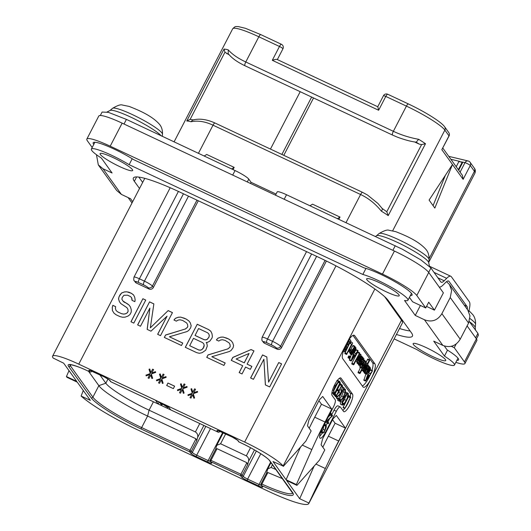 <?xml version="1.0" encoding="UTF-8"?>
<svg xmlns="http://www.w3.org/2000/svg" width="531" height="531" viewBox="0 0 531 531"><rect width="100%" height="100%" fill="white"/><g stroke="black" fill="none" stroke-linecap="round" stroke-linejoin="round"><path stroke-width="0.8" d="M409.434 297.387L412.58 301.774L425.736 307.953L428.723 302.192L434.424 310.137L443.378 292.86L428.749 272.463A32.769 4.62 27.4 0 0 394.42 251.05L122.143 123.146A32.769 4.62 27.4 0 0 98.779 116.043L86.838 139.089A32.769 4.62 -152.6 0 0 87.33 140.728L92.188 147.499M464.452 361.896L476.393 338.858A32.769 4.62 27.4 0 1 476.884 340.497L464.944 363.543A32.769 4.62 -152.6 0 0 464.452 361.896L454.257 347.692L456.242 343.862M476.393 338.858L467.101 325.908M394.141 338.891L416.669 349.464A28.176 3.969 -152.6 0 0 454.45 365.049A28.176 3.969 -152.6 0 0 444.447 356.095L433.721 341.148L442.841 345.402C450.162 348.09 455.956 346.026 460.211 339.203L441.885 313.668L450.248 297.539L451.649 290.384L449.432 284.49L446.551 281.642M449.432 284.49L467.798 310.084L469.981 315.938L468.574 323.074L460.211 339.203M455.85 362.341A32.769 4.62 -152.6 0 0 464.944 363.543M128.13 197.585L132.007 202.988M121.373 194.392L116.674 190.483L98.308 164.889L102.968 168.745L121.373 194.392L130.553 198.733L132.677 201.687M441.885 313.668C437.624 320.485 431.809 322.516 424.435 319.755L415.249 315.414L404.522 300.466A28.176 3.969 -152.6 0 0 407.947 300.254A28.176 3.969 -152.6 0 0 391.705 287.536A28.176 3.969 -152.6 0 0 362.832 274.461L129.139 164.676A28.176 3.969 -152.6 0 0 91.359 149.098A28.176 3.969 -152.6 0 0 101.361 158.052L112.087 173L102.968 168.745M96.463 154.72L98.308 164.889M425.736 307.953L416.802 295.508A32.769 4.62 -152.6 0 0 382.479 274.089L110.202 146.184A32.769 4.62 -152.6 0 0 86.838 139.089M420.413 305.451L415.249 315.414M434.424 310.137L426.539 306.407M139.514 188.498L134.35 181.303A65.532 9.233 27.4 0 1 133.367 178.011A65.532 9.233 27.4 0 1 180.095 192.215L319.669 257.781A65.532 9.233 27.4 0 1 388.32 300.606L411.459 332.844A65.532 9.233 27.4 0 1 412.434 336.13A65.532 9.233 27.4 0 1 396.438 334.457M398.947 294.811A18.346 2.589 -152.6 0 0 381.915 283.873A18.346 2.589 -152.6 0 0 366.642 278.841A18.346 2.589 -152.6 0 0 366.914 279.764A18.346 2.589 -152.6 0 0 383.946 290.696A18.346 2.589 -152.6 0 0 399.219 295.727A18.346 2.589 -152.6 0 0 398.947 294.811M445.449 359.6A18.346 2.589 -152.6 0 0 428.411 348.668A18.346 2.589 -152.6 0 0 413.138 343.637A18.346 2.589 -152.6 0 0 413.417 344.553A18.346 2.589 -152.6 0 0 430.449 355.491A18.346 2.589 -152.6 0 0 445.721 360.522A18.346 2.589 -152.6 0 0 445.449 359.6M132.392 169.588A18.346 2.589 -152.6 0 0 115.353 158.656A18.346 2.589 -152.6 0 0 100.08 153.625A18.346 2.589 -152.6 0 0 100.359 154.541A18.346 2.589 -152.6 0 0 117.391 165.48A18.346 2.589 -152.6 0 0 132.664 170.511A18.346 2.589 -152.6 0 0 132.392 169.588M93.781 144.425A29.49 4.155 27.4 0 1 93.177 142.733A29.49 4.155 27.4 0 1 133.792 159.705L364.153 267.916A29.49 4.155 27.4 0 1 394.5 281.45A29.49 4.155 27.4 0 1 412.096 295.097A29.49 4.155 27.4 0 1 410.37 295.581M365.972 268.407L362.832 274.461M132.219 158.736L129.139 164.676M456.872 360.376A29.49 4.155 27.4 0 0 458.598 359.892A29.49 4.155 27.4 0 0 447.095 349.869L444.301 345.973M447.533 350.141L444.447 356.095M454.257 347.692L451.144 346.232M410.105 330.966A65.532 9.233 27.4 0 1 399.524 328.516M384.65 296.663L401.516 320.166A57.016 8.031 27.4 0 1 402.365 323.027L308.796 503.547A57.016 8.031 -152.6 0 0 308.923 503.056L299.703 498.722L286.647 480.528L296.948 485.367L296.371 484.564L286.076 479.732L273.02 461.539L283.089 466.052A36.699 5.171 -152.6 0 0 244.638 442.071L78.761 364.147A36.699 5.171 -152.6 0 0 52.589 356.195A36.699 5.171 -152.6 0 0 53.14 358.033L63.667 363.191L76.723 381.384L66.428 376.545L66.999 377.342L77.294 382.181L90.35 400.374L81.13 396.046A57.016 8.031 -152.6 0 0 137.721 429.931L268.142 491.195A57.016 8.031 -152.6 0 0 308.796 503.547M142.66 182.432L138.823 177.088M266.615 342.648A4.328 0.611 -152.6 0 0 263.595 341.931L264.557 343.272L277.142 349.179L276.18 347.838A4.328 0.611 -152.6 0 0 271.646 345.011L266.615 342.648A3.279 0.87 -64.8 0 1 267.531 338.97L311.591 253.984M264.557 343.272A3.279 3.126 144.3 0 1 263.389 342.303L262.427 340.962A3.279 3.126 144.3 0 0 263.595 341.931M326.399 261.013L281.496 347.646A3.279 3.126 144.3 0 1 277.142 349.179M136.427 283.076A3.279 3.126 144.3 0 1 135.259 282.107L134.297 280.766A3.279 3.126 144.3 0 0 135.465 281.735L136.427 283.076L149.012 288.99L148.049 287.649A4.328 0.611 -152.6 0 0 143.516 284.822L138.485 282.459A3.279 0.87 -64.8 0 1 139.401 278.782L183.46 193.795M198.302 200.764L153.366 287.457A3.279 3.126 144.3 0 1 149.012 288.99M132 300.314L134.861 301.654L135.146 299.962L134.735 297.327L133.586 294.964L131.456 293.351L126.916 291.824L124.5 291.911L121.572 292.979L119.063 296.676L118.526 298.86L119.415 301.714L120.816 303.593L126.982 307.708L127.905 309.361L128.09 311.279L127.334 312.746L125.615 313.768L123.677 314.08L121.519 313.675L117.703 311.883L116.05 310.496L115.38 308.352L115.665 306.659L112.811 305.318L112.267 307.502L112.426 310.622L114.046 313.217L116.176 314.823L119.993 316.615L122.628 317.246L125.044 317.16L127.964 316.098L129.936 314.584L131.21 312.128L131.27 309.719L130.38 306.865L128.98 304.986L122.814 300.871L121.898 299.225L122.183 297.526L123.929 295.302L127.553 295.176L130.407 296.517L131.588 297.679L132 300.314M133.812 323.107L145.759 300.068L142.899 298.727L130.958 321.766L133.812 323.107M167.053 316.164L157.647 334.304L160.508 335.652L172.449 312.606L168.161 310.595L150.339 327.826L153.864 303.878L149.569 301.86L137.629 324.899L140.489 326.246L149.888 308.106L147.16 329.379L150.977 331.171L167.053 316.164L157.714 334.338M165.592 334.988L164.325 337.437L181.483 345.502L182.75 343.053L169.409 336.78L186.912 331.596L188.631 330.574L190.629 327.853L191.167 325.669L190.277 322.815L188.883 320.936L186.275 319.104L180.779 317.126L178.363 317.213L175.442 318.281L173.949 320.014L176.332 321.136L178.044 320.113L179.982 319.801L182.624 320.432L186.66 322.941L187.582 324.594L187.768 326.512L187.264 327.488L185.292 329.001L165.592 334.988L164.384 337.47M206.174 342.468L207.375 342.429L209.825 341.141L212.081 337.928L212.367 336.236L211.955 333.601L210.807 331.238L208.676 329.625L197.24 324.255L185.299 347.294L196.735 352.67L199.371 353.294L202.045 352.723L205.729 350.188L207.282 346.039L206.871 343.404L206.174 342.468L206.871 343.411M208.019 354.92L206.745 357.37L223.909 365.428L225.177 362.978L211.829 356.713L229.339 351.522L231.051 350.5L233.056 347.785L233.594 345.595L232.704 342.741L231.304 340.862L228.702 339.03L223.199 337.059L220.79 337.145L217.863 338.207L216.369 339.946L218.752 341.068L220.471 340.039L222.409 339.734L225.044 340.364L229.08 342.867L230.003 344.519L230.195 346.438L229.684 347.42L227.719 348.933L208.019 354.92L206.811 357.396M251.103 349.557L232.804 357.416L231.277 360.357L242.72 365.733L239.162 372.596L242.023 373.937L245.574 367.074L250.347 369.317L251.867 366.377L247.101 364.133L253.964 350.898L251.103 349.557L232.85 357.482L231.343 360.39M250.599 377.972L253.46 379.313L263.88 359.215L265.374 384.915L269.668 386.926L281.609 363.888L278.748 362.54L268.586 382.154L266.834 356.945L262.546 354.927L250.599 377.972M153.585 369.583L152.636 369.138L150.857 372.57L149.742 368.999L149.012 369.264L150.346 373.545L145.965 375.145L146.184 375.862L149.842 374.528L148.063 377.959L149.012 378.404L150.791 374.972L151.906 378.543L152.636 378.278L151.302 373.997L155.689 372.397L155.464 371.68L151.813 373.014L153.585 369.583M164.072 374.508L163.123 374.063L161.344 377.495L160.229 373.924L159.499 374.189L160.833 378.47L156.453 380.07L156.672 380.787L160.329 379.453L158.55 382.884L159.499 383.336L161.278 379.904L162.393 383.475L163.123 383.209L161.789 378.922L166.17 377.322L165.951 376.612L162.294 377.939L164.072 374.508M173.358 388.626L174.626 386.17L167.955 383.037L166.681 385.486L173.358 388.626M185.047 384.364L184.098 383.913L182.319 387.345L181.204 383.774L180.474 384.039L181.808 388.327L177.427 389.927L177.646 390.637L181.303 389.309L179.524 392.741L180.474 393.186L182.252 389.754L183.368 393.325L184.098 393.059L182.764 388.772L187.144 387.179L186.925 386.462L183.268 387.796L185.047 384.364M195.534 389.289L194.585 388.838L192.806 392.27L191.691 388.699L190.961 388.971L192.295 393.252L187.908 394.852L188.133 395.562L191.784 394.234L190.012 397.666L190.961 398.111L192.74 394.679L193.855 398.25L194.585 397.984L193.251 393.703L197.632 392.104L197.413 391.387L193.755 392.721L195.534 389.289M354.648 335.612L374.919 363.861A13.109 3.465 -64.8 0 1 371.235 378.57A13.109 3.465 -64.8 0 1 363.377 387.245A13.109 3.465 -64.8 0 1 362.978 386.9L342.701 358.651A13.109 3.465 -64.8 0 1 346.385 343.942A13.109 3.465 -64.8 0 1 354.25 335.267A13.109 3.465 -64.8 0 1 354.648 335.612L353.732 335.18M296.948 485.367L319.523 460.078L324.78 449.943L321.109 444.832L322.582 438.951L333.037 418.786L336.335 415.454L345.389 428.066L338.672 441.022A131.064 34.674 115.2 0 0 332.818 452.691L308.923 503.056M322.828 447.228A131.064 34.674 -64.8 0 1 328.37 436.19L335.088 423.227L345.389 428.066M314.1 466.152L299.703 498.722M332.559 419.702L335.088 423.227M170.743 409.892L217.989 432.088L217.073 430.814A5.502 0.777 27.4 0 1 220.916 431.73L232.352 437.106A5.502 0.777 27.4 0 1 238.12 440.703L239.036 441.978L241.094 442.947A27.526 3.876 27.4 0 1 269.934 460.935L292.495 492.37A47.836 6.744 27.4 0 1 261.604 485.566L262.533 486.867A5.502 0.777 27.4 0 1 258.69 485.951L247.247 480.575A5.502 0.777 27.4 0 1 241.486 476.977L240.57 475.703L210.707 461.671L211.623 462.952A5.502 0.777 27.4 0 1 207.78 462.036L196.344 456.66A5.502 0.777 27.4 0 1 190.576 453.062L189.66 451.788L141.266 429.055A47.836 6.744 27.4 0 1 91.146 397.785L68.585 366.35A27.526 3.876 27.4 0 1 87.801 370.93L89.858 371.899L88.942 370.625A5.502 0.777 27.4 0 1 92.786 371.541L104.222 376.91A5.502 0.777 27.4 0 1 109.99 380.508L110.906 381.789L170.743 409.892L168.221 406.381L155.636 400.474L158.158 403.985L159.127 402.113M81.13 396.046L83.281 390.524M69.023 370.665L66.428 376.545M283.315 466.371L305.896 441.082L311.146 430.946L307.482 425.842L308.956 419.955L319.403 399.797L322.709 396.465L331.756 409.076L325.038 422.032A131.064 34.674 115.2 0 0 311.836 449.578L296.371 484.564M350.287 396.597A9.83 2.602 115.2 0 0 350.228 393.073L352.511 394.148A9.83 2.602 -64.8 0 1 350.075 404.542A9.83 2.602 -64.8 0 1 343.856 411.684A9.83 2.602 -64.8 0 1 343.557 411.425L340.464 407.118A6.551 1.732 115.2 0 0 340.265 406.945A6.551 1.732 115.2 0 0 336.335 411.279L325.284 432.592A8.523 2.257 -64.8 0 1 320.173 438.228A8.523 2.257 -64.8 0 1 322.31 428.444L333.355 407.131A6.551 1.732 115.2 0 0 335.194 399.777L332.101 395.469A9.83 2.602 -64.8 0 1 334.543 385.075A9.83 2.602 -64.8 0 1 340.763 377.933A9.83 2.602 -64.8 0 1 341.061 378.185L340.371 377.866M352.511 394.148L341.061 378.185M300.466 447.162L286.076 479.732M309.201 428.232A131.064 34.674 -64.8 0 1 314.744 417.193L321.461 404.237L331.756 409.076M318.932 400.713L321.461 404.237M371.932 370.406A13.109 3.465 115.2 0 0 372.629 362.786L352.982 335.406M362.354 386.03A13.109 3.465 115.2 0 0 370.406 374.441M365.932 374.043L363.828 380.276L364.206 379.93L363.828 380.276L365.54 381.085L370.041 375.205L372.516 370.711L370.047 373.957L368.939 372.802L370.432 368.746L370.505 368.136L370.001 368.461L365.587 380.548L365.54 381.085L365.925 380.734M372.516 370.711L370.684 369.835L369.344 371.707M363.217 370.625L363.443 371.66M364.04 371.972L364.312 372.868M364.91 372.689L364.751 373.479L366.695 374.242L370.001 368.089L369.948 367.293L368.096 370.658L366.543 372.284L369.072 366.987L369.005 366.184L367.246 369.39L365.673 371.069L368.302 365.062L365.925 369.012L364.936 371.428L365.043 372.443L363.323 371.64M362.222 369.596L362.062 370.446L364.014 371.202L369.503 360.788L369.682 359.885L369.171 360.303L367.512 363.503L365.62 362.401M369.682 359.885L367.751 359.102L365.886 362.52M359.978 365.667L360.011 367.339M360.436 367.571L358.04 372.729L359.752 373.539L360.317 373.034L365.852 362.361L365.799 361.525L363.941 364.93L362.275 366.689L364.95 360.476L362.573 364.505L361.511 367.08L361.611 368.129L359.899 367.319M358.412 363.961L358.69 365.029M356.925 361.657L357.064 363.045M357.728 362.779L357.555 363.602L359.268 364.405L359.812 364.007L363.038 357.615L362.507 357.682L360.888 360.801L359.295 362.434L361.817 357.078L361.757 356.268L359.56 360.31L358.558 362.773L358.657 363.828L356.945 363.025M359.706 352.863L357.994 352.053L357.443 352.524L351.947 363.124L351.774 363.974L353.487 364.777L354.038 364.339L359.706 352.863L353.666 363.934L353.726 364.724M351.303 354.522L350.553 356.58M348.084 357.834L349.803 358.644L349.405 360.177L349.783 359.832L349.405 360.177L351.117 360.987L351.502 360.635L357.861 351.661L357.974 350.546L355.624 353.858L354.516 352.703L356.082 348.037L355.345 348.9L351.164 360.449L351.117 360.987L351.502 360.635M358.093 350.613L356.261 349.737L354.92 351.608M350.759 356.693L348.748 355.949L348.044 357.31L348.051 357.801L349.763 358.611L350.759 356.693L350.048 357.35L350.062 358.518M350.307 352.916L350.195 353.985M349.219 350.526L349.059 351.641L350.772 352.445L351.748 351.781L351.422 353.301L354.781 347.048L354.94 346.252L354.403 346.65L351.947 350.792L349.683 349.989L349.219 350.526L350.938 351.336L350.672 352.358L348.953 351.549M349.65 351.708L349.484 352.518L351.422 353.301M354.94 346.252L353.228 345.442L352.69 345.84L350.984 349.126L349.723 350.029L351.349 350.792M349.69 343.179L344.845 353.248L346.597 354.429L352.445 343.816L352.604 342.993L351.29 341.871L350.805 342.322L350.546 343.305L351.635 344.168L346.789 353.52L346.829 354.403M370.505 368.136L370.034 368.029M363.874 379.738L365.587 380.548M368.361 374.382L369.178 375.238L366.795 378.61L368.361 374.382M368.209 374.786L369.178 375.238M368.302 365.062L367.439 364.764M366.496 369.038L367.246 369.39M369.218 366.171L368.175 365.799M367.352 370.313L368.096 370.658M370.173 367.286L369.118 366.901M363.231 371.561L364.95 372.364L366.065 371.76L365.819 373.572L366.868 373.027L366.695 374.242M364.1 372.769L365.819 373.572L364.193 372.848M367.452 363.304L366.025 364.074L363.981 367.1L363.118 370.333L364.419 369.47L364.014 371.202M361.996 369.802L363.589 370.299M364.339 367.552L366.715 364.691L364.624 368.448L363.854 368.945L364.339 367.552M366.045 365.029L366.589 365.282M364.764 366.795L365.6 367.187M364.95 360.476L364.014 360.144M363.131 364.545L363.941 364.93M366.018 361.498L364.903 361.107M359.806 367.246L361.525 368.049L362.713 367.293L359.912 372.696L359.985 373.466M362.779 361.87L361.976 361.883L360.622 363.483L360.191 365.733L361.319 365.136L362.998 362.6L363.961 358.69L363.191 358.73L362.613 359.786L362.6 360.131L363.31 359.918L362.779 361.87L360.934 360.947M363.961 358.69L362.859 358.126M358.471 364.923L360.283 365.813L358.571 365.009M362.6 360.131L361.969 359.839L363.177 359.852M360.974 363.868L362.228 362.879L361.385 364.166L360.841 364.485L360.974 363.868M360.934 363.954L361.385 364.166L360.841 364.485M361.584 363.091L362.135 362.832M361.983 356.255L360.961 355.889M360.084 360.423L360.888 360.801M363.005 357.297L361.896 356.912M356.845 362.938L358.564 363.748L359.726 363.051L359.487 364.392M355.737 361.06L357.097 361.697L358.206 361.173L359.799 358.783L360.941 355.969L360.927 354.469L359.859 354.92L358.226 357.343L357.097 360.124L357.197 361.79L355.485 360.98M360.927 354.469L359.109 353.566M358.571 357.821L359.567 356.255L360.197 355.856L360.144 356.706L357.828 360.283L358.571 357.821M356.082 348.037L355.584 347.918M349.451 359.64L351.164 360.449M353.938 354.283L354.754 355.139L352.372 358.511L353.938 354.283M353.785 354.688L354.754 355.139M350.095 353.938L351.814 354.748L352.345 354.223L355.631 347.347L351.934 353.898L351.861 354.788L350.141 353.978M355.631 347.347L354.768 347.068M350.228 349.982L351.947 350.792L350.938 351.336M350.984 349.126L352.703 349.929M349.444 352.172L351.157 352.982M351.29 341.871L350.805 342.322L350.261 342.07M349.922 343.358L351.635 344.168M347.732 342.077L346.856 345.309L345.203 347.234L344.261 349.73L344.413 351.416L345.011 351.9L350.586 341.44L350.799 340.557L349.61 339.721L347.473 341.957M350.36 339.867L349.059 339.462M343.431 350.958L345.011 351.9M345.913 344.871L346.856 345.309M345.548 347.739L346.471 346.524L347.208 346.816L345.369 350.367L345.011 349.438L345.548 347.739M348.104 342.535L349.166 341.201L349.81 341.791L347.924 345.429L347.539 344.28L348.104 342.535M346.524 346.497L347.208 346.816M348.913 341.373L349.81 341.791M331.835 414.479L334.045 410.204A6.551 1.732 -64.8 0 1 337.975 405.87L340.265 406.945M326.1 425.537L327.322 423.174M327.985 421.899L329.771 418.448M319.655 436.369A8.523 2.257 115.2 0 0 322.198 432.964M350.228 393.073L339.541 378.185M342.787 410.357A9.83 2.602 115.2 0 0 344.738 408.439M345.469 407.456A9.83 2.602 115.2 0 0 349.159 400.328M348.117 396.611L348.502 396.889L343.152 407.217L343.059 407.635L344.778 408.445L350.772 397.195L349.245 396.119L349 396.803L350.214 397.699L345.064 408.233M340.384 401.224L340.411 404.118L342.395 405.153L343.896 404.423L346.444 400.566L348.296 395.973L348.27 393.371L346.232 392.276L345.382 392.402M343.258 389.376L343.278 391.752L341.698 395.94L339.575 399.08M337.53 398.343L337.942 400.513L339.661 401.317L341.148 400.613L343.603 397.009L345.442 392.157L345.396 389.362L344.247 389.462L344.088 390.079L344.971 390.179L344.991 392.562L343.418 396.743L341.294 399.883L339.82 400.301L339.594 398.754L339.117 399.597L339.402 401.097L337.689 400.294M339.462 390.225L338.977 392.528L337.623 393.783M335.546 395.695L335.2 396.504L336.913 397.307L340.829 393.69L338.479 398.827L343.995 388.174L341.048 393.279L342.648 385.884L340.696 393.332L337.265 396.498L337.119 397.181M336.84 397.274L336.501 398.237L338.479 398.827M339.422 384.484L339.84 384.796L337.517 389.269M336.535 390.053L336.933 390.391L334.988 394.148M333.753 393.577L333.322 394.433L336.269 396.345L341.845 385.625L342.522 385.951M339.84 381.63L338.499 381.45L335.174 385.805L333.501 390.378L333.7 393.099L331.988 392.29L332.539 393.259L334.251 394.062L334.729 393.803L340.331 382.718L339.501 381.331L337.789 380.528M338.128 380.827L336.78 380.641M323.923 425.324L323.16 429.353L322.005 431.192M320.678 432.161L322.596 433.15L323.286 432.924L324.972 430.409L326.273 427.077L326.153 425.61L325.098 424.143L324.74 424.873L325.755 426.287L324.879 430.163C323.864 432.108 323.147 432.792 322.735 432.207L321.7 430.76L321.335 431.491L322.403 432.984L320.684 432.174M329.658 414.266L330.269 415.116L328.244 416.994M325.808 421.687L326.638 422.842L328.543 423.446L328.716 422.915L327.215 420.831L332.565 415.793L330.859 413.118L330.494 413.848L331.981 415.919L326.598 421.209L328.543 423.446M349.464 395.934L348.356 395.701M348.416 395.436L349.431 395.914L348.416 395.436M348.502 396.889L350.214 397.699M348.27 393.371L346.517 393.67L343.902 397.58L342.07 402.146L342.13 404.921L340.411 404.118M344.095 397.838L346.345 394.447L347.832 394.161L347.838 396.398L346.225 400.367L344.061 403.653L342.555 404.111L342.515 401.741L344.095 397.838M346.318 394.467L344.506 399.558L342.316 402.876M343.511 389.117L344.247 389.462M343.331 389.462L344.108 389.827M345.396 389.362L343.696 388.758M338.493 398.794L339.243 399.146M338.659 398.476L339.448 398.847M338.725 398.35L339.594 398.754M344.088 390.079L343.218 389.674L344.519 389.966M341.732 385.851L342.362 386.143M341.904 385.539L342.648 385.884M344.042 387.776L342.342 387.358M335.22 396.265L336.939 397.069M335.326 395.94L337.046 396.743M336.481 396.133L337.265 396.498M338.977 392.528L340.696 393.332M341.845 385.625L342.117 384.929L340.557 384.072L340.331 384.696L341.552 385.599L339.083 390.371L337.789 389.608L337.557 390.278L338.652 391.201L336.501 395.356L335.473 394.38L335.074 394.991L336.462 396.166M340.789 383.847L339.813 383.721M339.953 383.455L340.763 383.833L339.953 383.455M333.382 394.487L335.094 395.29M333.322 394.433L335.041 395.243M333.355 394.188L335.074 394.991M334.517 393.929L335.234 394.599L333.521 393.796M334.51 393.936L335.433 394.367M336.933 390.391L338.652 391.201M337.975 389.488L336.966 389.223M339.84 384.796L341.552 385.599M339.501 384.331L340.391 384.749M332.506 393.146L334.397 394.048M332.625 392.88L334.225 393.949M333.7 393.099L334.338 393.69M335.386 386.024L338.194 382.3L339.482 382.453L339.787 383.19L334.722 392.96L334.085 392.309L333.893 390.252L335.386 386.024M339.15 382.167L338.732 382.108M339.787 383.19L338.068 382.38L333.866 390.497M321.7 430.76L321.169 430.887M324.368 424.475L324.773 424.661M324.494 424.223L325.078 424.13M326.299 420.744L326.678 420.924M326.426 420.499L326.844 420.698M330.269 415.116L331.981 415.919M330.846 413.111L330.229 413.171M162.552 404.071L162.114 404.914L160.601 402.803M159.572 402.319L161.085 404.43L162.114 404.914M165.406 405.06L166.615 406.746L162.453 403.673M168.446 406.7L167.949 407.655L166.435 405.545M161.278 403.122L167.949 407.655M219.681 431.564L219.469 431.112M218.088 432.128A1.308 0.345 -64.8 0 1 218.029 432.121A1.308 0.345 -64.8 0 1 217.989 432.088A1.308 1.248 -35.7 0 0 219.728 431.477L219.841 431.265M241.094 442.947A1.308 0.345 115.2 0 0 241.134 442.98L239.076 442.011A1.308 0.345 115.2 0 1 239.036 441.978A1.308 1.248 144.3 0 1 238.572 441.586A1.308 1.308 0 0 0 239.076 442.011A1.308 0.345 115.2 0 0 239.129 442.018M292.608 493.087A46.529 6.558 27.4 0 1 261.902 484.066L261.053 483.88A1.308 1.248 144.3 0 0 261.133 485.181L262.062 486.476A1.308 1.248 144.3 0 0 262.533 486.867M261.604 485.566A1.308 1.248 144.3 0 1 261.133 485.181A1.308 1.308 0 0 1 261.033 483.814L266.595 473.081L267.87 472.544L261.902 484.066A1.308 0.425 114.6 0 0 261.604 485.566M261.252 485.347A4.195 0.591 27.4 0 1 259.055 484.478L247.619 479.101A4.195 0.591 27.4 0 1 243.225 476.36L240.935 474.229A1.308 0.345 -64.8 0 0 240.57 475.703A1.308 1.248 -35.7 0 0 242.309 475.086L247.685 464.718L248.495 461.479C249.066 459.142 248.342 457.264 246.318 455.857L220.577 443.763L216.734 445.336L215.586 449.418M247.685 464.718L246.908 462.707L240.935 474.229L210.163 459.985A1.308 1.248 144.3 0 0 210.243 461.286L211.159 462.561A1.308 1.248 144.3 0 0 211.623 462.952M210.707 461.671A1.308 1.248 144.3 0 1 210.243 461.286A1.308 1.308 0 0 1 210.143 459.919L215.672 449.246L217.046 448.682L211.072 460.204A1.308 0.345 115.2 0 0 210.707 461.671M210.349 461.432A4.195 0.591 27.4 0 1 208.152 460.563L196.709 455.186A4.195 0.591 27.4 0 1 192.315 452.445L190.025 450.315A1.308 0.345 -64.8 0 0 189.66 451.788A1.308 1.248 -35.7 0 0 191.399 451.171L196.775 440.803L197.585 437.564C198.156 435.228 197.432 433.349 195.408 431.942L149.078 410.178C129.916 401.27 109.187 388.334 105.828 383.196L99.855 374.873M91.551 371.368L91.339 370.923M89.958 371.939A1.308 0.345 -64.8 0 1 89.898 371.932A1.308 0.345 -64.8 0 1 89.858 371.899A1.308 1.248 -35.7 0 0 91.597 371.282L91.71 371.076M219.88 431.285L219.748 431.537A1.308 1.308 0 0 1 218.029 432.121L110.946 381.822A1.308 0.345 115.2 0 1 110.906 381.789A1.308 1.248 144.3 0 1 110.441 381.397A1.308 1.308 0 0 0 110.946 381.822A1.308 0.345 115.2 0 0 110.999 381.829M282.452 478.643L267.87 472.544M266.456 473.46L267.717 468.933L271.062 467.433L275.921 469.537M246.908 462.707L217.046 448.682M141.266 429.055A1.308 0.345 -64.8 0 1 141.631 427.581L190.025 450.315L195.999 438.792L196.775 440.803M195.999 438.792L147.605 416.065C126.013 406.023 102.649 391.447 98.859 385.652L88.564 371.308M281.53 44.392A3.279 0.87 115.2 0 0 281.43 44.305A3.279 0.87 115.2 0 0 279.465 46.476L272.297 60.302C275.164 59.386 276.804 59.14 277.222 59.558M377.76 106.751L383.455 95.713A3.279 0.465 27.4 0 1 385.791 96.423L378.623 110.249L377.833 106.824M387.856 94.345A3.279 0.87 115.2 0 0 387.756 94.259A3.279 0.87 115.2 0 0 385.791 96.423L406.414 106.114A36.699 5.171 27.4 0 1 444.865 130.095L448.994 135.85L441.825 149.676L449.04 136.016A3.279 3.279 0 0 0 448.795 132.597A3.279 3.126 144.3 0 1 448.994 135.85A3.279 0.465 27.4 0 1 449.04 136.016M442.801 148.056L462.415 175.383L463.118 179.345L452.472 164.51L429.101 200.081L434.829 208.066L452.472 164.51L441.825 149.676M445.37 175.323L433.084 205.636M456.215 166.747L458.917 161.543L462.873 162.154L458.698 170.205M462.78 162.094L462.149 162.313L458.326 169.688M458.917 161.543L462.149 162.313M474.216 168.022C475.371 169.343 475.623 171.042 474.96 173.113A36.699 5.171 27.4 0 0 474.415 171.274A3.279 3.126 144.3 0 0 474.216 168.022L470.088 162.267A3.279 3.279 0 0 0 468.183 160.986A3.279 2.821 103.4 0 1 468.919 161.298A3.279 3.126 144.3 0 1 470.28 165.519L474.415 171.274L429.108 258.677M448.755 156.353L468.183 160.986A3.279 2.821 103.4 0 0 464.997 162.659A3.279 0.465 27.4 0 1 467.99 163.953A3.279 0.465 27.4 0 1 470.28 165.519L463.118 179.345M233.023 169.608L234.184 167.371L206.725 154.475L204.136 156.034M234.184 167.371L231.589 168.938M338.844 219.316L340.006 217.079L312.547 204.183L309.958 205.749M340.006 217.079L337.411 218.646M439.23 287.072A18.346 4.852 115.2 0 0 443.166 284.948L445.622 282.479A13.109 3.465 -64.8 0 1 448.589 281.018A13.109 3.465 -64.8 0 1 448.987 281.357L448.071 280.926M469.258 321.507L477.92 333.395L478.411 335.141L476.446 338.931M429.274 266.15L450.819 276.273A18.346 4.852 115.2 0 1 451.377 276.751L469.338 301.774A18.346 4.852 115.2 0 1 469.158 309.659L468.687 311.531M450.819 276.273A18.346 4.852 115.2 0 0 446.664 278.317L444.208 280.786A13.109 3.465 -64.8 0 1 441.234 282.246A13.109 3.465 -64.8 0 1 440.836 281.908L432.884 270.823M275.483 195.176L277.182 191.903A13.109 1.845 27.4 0 1 286.528 194.744L402.392 249.238L420.871 259.898L430.96 267.963L432.884 270.83M467.307 309.4A13.109 3.465 -64.8 0 0 466.948 306.38L448.987 281.357M276.06 194.061L251.063 182.312L250.486 183.434M232.697 175.077L235.047 170.557A13.109 1.845 27.4 0 1 248.773 179.126L251.063 182.312M235.047 170.557L126.418 119.395L124.015 124.028M100.313 115.499L102.098 112.054L108.351 112.34L126.418 119.395M198.415 153.353L213.017 125.183A3.279 0.87 -64.8 0 1 214.982 123.013C206.838 119.316 199.45 118.307 192.813 119.999L191.001 121.758A36.699 5.171 -152.6 0 0 186.773 120.968L224.036 49.084A36.699 5.171 27.4 0 1 228.264 49.874C232.074 54.255 237.915 58.297 245.78 61.981L393.358 131.31C401.217 135.007 409.647 137.675 418.66 139.308A36.699 5.171 27.4 0 1 425.49 143.722L388.227 215.606A36.699 5.171 -152.6 0 0 381.397 211.192C375.39 203.751 368.461 198.189 360.595 194.505L213.017 125.183C205.165 121.48 197.824 120.338 191.001 121.758M186.773 120.968L190.138 119.375L193.861 119.999M174.062 141.91L232.671 28.833A36.699 5.171 27.4 0 1 258.836 36.785L245.78 61.981A3.279 0.87 115.2 0 0 244.957 65.744C237.191 62.041 231.602 57.992 228.197 53.611L228.264 49.874M418.66 139.308L416.185 142.175C411.2 141.598 404.927 139.925 397.354 137.144L392.535 135.073A3.279 0.87 115.2 0 1 393.358 131.31L406.414 106.114A3.279 0.87 115.2 0 1 408.385 103.943C424.475 111.517 441.261 121.805 444.666 126.843A3.279 3.126 144.3 0 1 444.865 130.095L392.674 230.786M414.558 141.923L419.231 144.12L421.594 144.585L425.49 143.722M421.594 144.585L386.78 211.75L382.227 208.51L377.899 203.426L367.498 195.023L362.56 192.341L214.982 123.013M381.862 208.291C382.652 208.623 382.499 209.592 381.397 211.192M386.78 211.75L388.227 215.606M283.8 155.337L313.542 97.963M311.637 97.067L281.895 154.448M300.201 91.697L270.458 149.072M229.233 54.866L224.958 52.204L224.036 49.084M132.033 299.106L132.046 300.334M131.588 297.679L132.08 299.172M122.814 300.871L123.995 302.033M126.849 303.38L124.035 302.099M128.98 304.986L126.896 303.447M130.38 306.872L129.026 305.053M112.426 310.622L114.059 313.224M112.267 307.502L112.472 310.688M112.811 305.318L112.313 307.562M115.658 306.699L112.851 305.378M116.05 310.496L117.703 311.883M121.519 313.675L117.749 311.949M123.677 314.08L121.559 313.741M125.615 313.768L123.723 314.146M127.334 312.746L125.661 313.834M128.09 311.279L127.374 312.812M127.905 309.361L128.137 311.339M126.982 307.708L127.951 309.42M118.526 298.86L119.462 301.774M119.063 296.676L118.572 298.92M120.086 294.712L119.11 296.736M121.572 292.979L120.125 294.778M124.5 291.911L121.619 293.039M126.916 291.824L124.546 291.977M129.073 292.229L126.962 291.891M131.456 293.351L129.119 292.296M133.606 295.01L131.502 293.417M142.899 298.727L131.018 321.793M145.74 300.101L142.945 298.787M149.888 308.106L147.213 329.406M149.569 301.86L137.695 324.932M153.857 303.918L149.616 301.927M150.339 327.826L168.161 310.595M172.436 312.64L168.208 310.655M185.292 329.001L165.639 335.054M187.264 327.488L185.339 329.067M187.768 326.512L187.31 327.554M187.582 324.594L187.815 326.572M186.66 322.941L187.622 324.653M175.442 318.281L174.015 320.047M178.363 317.213L175.482 318.341M180.779 317.126L178.409 317.279M184.37 318.208L180.825 317.193M186.275 319.104L184.416 318.268M188.883 320.936L186.321 319.164M190.284 322.815L188.93 321.003M169.409 336.78L182.737 343.086M197.24 324.255L185.359 347.32M208.676 329.625L197.286 324.315M210.834 331.284L208.723 329.691M208.809 333.953L209.3 335.446L209.015 337.139L207.263 339.369L205.802 339.9L204.116 339.721L195.063 335.466L198.574 328.536L207.634 332.791L208.809 333.953L209.254 335.38L208.968 337.079L207.216 339.302L205.756 339.833L204.077 339.654L195.016 335.4M203.725 343.756L204.216 345.25L203.931 346.942L201.926 349.663L200.466 350.195L198.78 350.015L189.68 345.694L193.49 338.34L202.55 342.595L203.725 343.756L204.169 345.19L203.167 348.416M203.121 348.349L201.886 349.597L200.419 350.128L198.74 349.949L189.68 345.694M227.719 348.933L208.066 354.98M229.684 347.42L227.759 349M230.195 346.438L229.731 347.486M230.003 344.519L230.242 346.504M229.08 342.867L230.049 344.586M217.863 338.207L216.442 339.979M220.79 337.145L217.909 338.274M223.199 337.059L220.83 337.205M226.79 338.134L223.246 337.125M228.702 339.03L226.837 338.201M231.304 340.862L228.748 339.097M232.704 342.747L231.35 340.929M211.829 356.713L225.157 363.012M253.944 350.931L251.15 349.617M247.101 364.133L251.853 366.41M242.72 365.733L239.222 372.629M244.287 362.859L236.136 358.983L249.072 353.48L244.287 362.859L236.136 358.983M249.072 353.48L244.24 362.792M262.546 354.927L250.665 377.999M266.834 356.991L262.586 354.993M268.586 382.154L278.748 362.54M281.589 363.921L278.795 362.607M263.88 359.215L265.42 384.935M153.572 369.616L152.682 369.198L150.857 372.57M151.813 373.014L155.483 371.753M150.791 374.972L151.932 378.537M149.842 374.528L148.122 377.986M145.965 375.145L146.211 375.848M150.346 373.545L146.012 375.211M149.012 369.264L150.392 373.612M149.769 369.072L149.058 369.324M164.059 374.541L163.17 374.123L161.344 377.495M162.294 377.939L165.971 376.685M161.278 379.904L162.413 383.462M160.329 379.453L158.61 382.917M156.453 380.07L156.698 380.78M160.833 378.47L156.499 380.136M159.499 374.189L160.88 378.537M160.256 373.997L159.546 374.255M167.955 383.037L166.747 385.519M174.606 386.203L168.002 383.103M185.034 384.398L184.144 383.979L182.319 387.345M183.268 387.796L186.945 386.535M182.252 389.754L183.387 393.318M181.303 389.309L179.584 392.767M177.427 389.927L177.673 390.63M181.808 388.327L177.467 389.986M180.474 384.039L181.854 388.387M181.224 383.847L180.52 384.105M195.521 389.323L194.631 388.904L192.806 392.27M193.755 392.721L197.432 391.46M192.74 394.679L193.875 398.243M191.784 394.234L190.071 397.692M187.908 394.852L188.16 395.555M192.295 393.252L187.954 394.911M190.961 388.971L192.341 393.318M191.711 388.772L191.007 389.031M110.202 146.184L122.143 123.146M382.479 274.089L394.42 251.05M416.802 295.508L428.749 272.463M450.248 297.539L468.574 323.074M424.435 319.755L442.841 345.402M136.62 176.923L134.35 181.303M143.516 284.822A3.279 0.87 -64.8 0 1 144.439 281.145L188.492 196.158M148.049 287.649A3.279 3.126 -35.7 0 0 152.404 286.116A7.6 1.069 -152.6 0 0 144.439 281.145L139.401 278.782A7.6 1.069 -152.6 0 0 133.985 277.136C133.626 279.492 133.726 280.7 134.297 280.766M281.496 347.646L280.534 346.305A7.6 1.069 -152.6 0 0 272.569 341.333L316.622 256.347M271.646 345.011A3.279 0.87 -64.8 0 1 272.569 341.333L267.531 338.97A7.6 1.069 -152.6 0 0 262.115 337.324L306.54 251.614M244.638 442.071L335.984 265.858M78.761 364.147L170.205 187.728M276.18 347.838A3.279 3.126 -35.7 0 0 280.534 346.305L325.078 260.369M283.089 466.052L374.873 288.983M401.516 320.166L332.818 452.691M325.397 468.534L315.938 464.094M338.672 441.022L328.37 436.19M311.836 449.578L302.305 445.097M325.038 422.032L314.744 417.193M374.919 363.861L372.629 362.786M370.465 370.1L372.185 370.903M367.233 365.175L367.784 365.434M365.374 368.753L365.925 369.012M367.963 366.217L368.706 366.569M366.669 371.693L367.16 371.932M368.899 367.319L369.642 367.671M369.158 366.808L370.074 367.24M364.147 371.056L364.936 371.428M363.509 366.881L363.981 367.1M365.175 363.675L366.025 364.074M367.459 359.494L369.171 360.303M367.963 359.082L369.596 359.845M364.04 368.169L364.624 368.448M363.881 360.602L364.452 360.874M362.016 364.246L362.573 364.505M364.04 360.045L364.857 360.43M362.394 366.058L362.899 366.29M364.691 361.545L365.494 361.923M358.199 371.886L359.912 372.696M359.799 366.277L361.511 367.08M362.115 359.553L362.613 359.786M362.434 358.949L362.865 359.155M362.673 358.485L363.191 358.73M359.414 364.432L360.124 364.77M360.184 363.284L360.622 363.483M361.12 361.478L361.976 361.883M361.385 360.967L362.885 361.671M361.943 359.892L363.323 360.536M360.841 356.334L361.465 356.626M359.049 360.071L359.56 360.31M359.394 361.843L359.918 362.089M361.697 357.303L362.507 357.682M357.502 363.343L359.221 364.153M356.845 361.963L358.558 362.773M356.394 359.792L357.097 360.124M357.775 357.131L358.226 357.343M359.102 354.569L359.859 354.92M359.46 356.387L360.144 356.706M358.538 357.887L359.447 358.319M357.834 359.54L358.485 359.845M357.443 352.524L359.162 353.334M351.947 363.124L353.666 363.934M357.994 352.053L359.633 352.823M356.042 350.002L357.761 350.805M348.044 357.31L349.763 358.12M348.336 356.547L350.048 357.35M349.04 355.889L350.652 356.646M354.529 347.539L355.093 347.805M350.214 353.095L351.934 353.898M354.821 346.969L355.531 347.301M350.048 353.613L351.768 354.423M352.69 345.84L354.403 346.65M353.228 345.442L354.867 346.212M349.962 342.641L350.573 342.926M344.845 353.248L346.557 354.051M345.07 352.717L346.789 353.52M346.477 343.769L347.002 344.015M343.909 349.564L344.261 349.73M345.555 345.615L346.126 345.88M334.045 410.204L336.335 411.279M325.284 432.592L324.043 432.015M343.152 407.217L344.865 408.02M340.351 401.336L342.07 402.146M343.424 397.354L343.902 397.58M345.216 393.053L346.517 393.67M346.119 395.595L347.838 396.398M344.506 399.558L346.225 400.367M342.342 402.843L344.061 403.653M337.404 398.794L339.117 399.597M339.621 399.1L341.294 399.883M341.698 395.94L343.418 396.743M343.278 391.752L344.991 392.562M341.552 386.196L342.21 386.508M342.422 387.013L343.982 387.749M336.608 397.719L338.327 398.529M339.807 389.562L341.34 390.278M333.455 394.533L335.174 395.343M336.634 389.86L337.61 390.318M336.641 389.847L337.557 390.278M332.565 389.94L333.501 390.378M334.364 385.426L335.174 385.805M337.079 380.78L338.499 381.45M320.989 431.331L321.335 431.491M321.301 430.575L321.68 430.754L321.301 430.575M323.16 429.353L324.879 430.163M324.036 425.477L325.755 426.287M324.275 424.654L324.74 424.873M326.167 421.003L326.598 421.209M329.997 413.616L330.494 413.848M217.073 430.814A1.308 1.248 -35.7 0 0 218.341 430.714M232.352 437.106A1.308 0.345 115.2 0 0 232.392 437.139L237.656 440.312A1.308 1.248 144.3 0 0 238.12 440.703M269.934 460.935A1.308 1.248 144.3 0 1 269.463 460.543L292.608 493.126M292.495 492.37A1.308 1.248 144.3 0 1 292.03 491.985M258.69 485.951A1.308 0.345 -64.8 0 1 259.055 484.478L270.624 462.162M247.247 480.575A1.308 0.345 -64.8 0 1 247.619 479.101L260.774 453.72M241.486 476.977A1.308 1.248 -35.7 0 0 243.225 476.36L256.367 451.011M207.78 462.036A1.308 0.345 -64.8 0 1 208.152 460.563L222.662 432.566M196.344 456.66A1.308 0.345 -64.8 0 1 196.709 455.186L210.502 428.583M190.576 453.062A1.308 1.248 -35.7 0 0 192.315 452.445L205.822 426.386M153.432 401.781L149.078 410.178L147.605 416.065L141.631 427.581A46.529 6.558 27.4 0 1 92.892 397.175L70.324 365.733A26.211 3.69 27.4 0 1 69.873 364.671M91.146 397.785A1.308 1.248 -35.7 0 0 92.892 397.175L98.859 385.652L105.828 383.196L108.005 378.988M68.585 366.35A1.308 1.248 -35.7 0 0 70.324 365.733L70.849 364.724M88.942 370.625A1.308 1.248 -35.7 0 0 90.21 370.525M104.222 376.91A1.308 0.345 115.2 0 0 104.262 376.944L109.253 379.871L110.441 381.397M109.99 380.508A1.308 1.248 144.3 0 1 109.525 380.123M248.495 461.479L254.488 449.916M197.585 437.564L203.858 425.464M225.655 433.973L220.577 443.763M246.318 455.857L250.532 447.726M195.408 431.942L199.762 423.546M272.469 464.731L271.062 467.433M279.465 46.476A3.279 0.465 27.4 0 1 282.943 48.779A3.279 3.279 0 0 0 281.43 44.305L260.807 34.621A3.279 0.87 115.2 0 0 258.836 36.785L279.465 46.476M272.297 60.302L378.623 110.249M462.873 162.154L464.997 162.659L460.085 172.137M450.865 159.287L459.481 161.344M477.92 333.395L475.637 337.802M430.96 267.963L428.676 272.37M437.916 277.832L444.208 280.786M433.986 272.363L446.664 278.317M466.948 306.38L464.227 305.106M379.068 233.56C384.052 230.633 387.345 229.531 388.938 230.262L395.675 231.629C405.77 235.578 419.138 241.3 426.38 249.928C426.917 250.652 429.3 253.665 429.055 259.473A28.196 3.976 27.4 0 0 428.57 258.278A28.196 3.976 27.4 0 0 403.109 241.824A28.196 3.976 27.4 0 0 379.068 233.56L376.479 235.777A29.477 4.155 27.4 0 1 401.609 244.419A29.477 4.155 27.4 0 1 428.232 261.617A29.477 4.155 27.4 0 1 428.736 262.865L429.546 266.628M395.263 245.687L392.86 250.32M286.528 194.744L284.178 199.264M247.313 181.947L248.773 179.126M162.499 134.257C162.745 128.449 160.355 125.435 159.824 124.712C152.583 116.083 139.215 110.362 129.119 106.412L122.382 105.038C120.783 104.315 117.497 105.41 112.512 108.344A28.196 3.976 27.4 0 1 136.553 116.608A28.196 3.976 27.4 0 1 162.015 133.062A28.196 3.976 27.4 0 1 162.499 134.257L162.3 136.387M112.512 108.344L109.924 110.561A29.477 4.155 27.4 0 1 134.204 118.778A29.477 4.155 27.4 0 1 161.285 135.909M362.56 192.341A3.279 0.87 -64.8 0 0 360.595 194.505L345.993 222.675M416.145 142.169A33.42 4.706 27.4 0 1 419.231 144.12M408.485 104.03A3.279 0.87 115.2 0 0 408.385 103.943L387.756 94.259A3.279 3.279 0 0 0 383.455 95.713M190.138 119.375L224.958 52.204M226.783 53.717A33.42 4.706 27.4 0 1 228.589 54.109M260.907 34.707A3.279 0.87 115.2 0 0 260.807 34.621L245.395 28.289L238.12 26.55C235.757 26.802 235.757 25.601 232.671 28.833M469.962 318.554A28.196 3.976 27.4 0 1 475.072 323.074A28.196 3.976 27.4 0 1 475.557 324.268L475.238 327.66A29.477 4.155 27.4 0 0 474.734 326.412A29.477 4.155 27.4 0 0 469.397 321.693M138.485 282.459A4.328 0.611 -152.6 0 0 135.465 281.735M153.366 287.457L152.404 286.116L196.968 200.141M411.498 293.404L407.947 300.254M94.903 142.248L91.359 149.098M458.001 358.199L454.45 365.049M262.115 337.324C261.756 339.681 261.856 340.895 262.427 340.962M52.589 356.195L144.784 178.336M372.45 370.651L370.738 369.841M365.56 381.099L363.841 380.289M370.127 367.246L369.164 366.795M366.496 374.309L364.784 373.499M369.642 359.852L367.923 359.049M363.815 371.282L362.096 370.472M363.197 370.399L361.478 369.589M364.91 360.436L364.04 360.031M359.779 373.558L358.06 372.749M359.308 364.439L357.589 363.635M359.673 352.83L357.96 352.026M353.513 364.804L351.801 363.994M358.027 350.553L356.308 349.743M351.13 361L349.418 360.191M350.712 356.653L348.993 355.85M355.584 347.307L354.827 346.949M354.914 346.225L353.195 345.415M351.237 353.354L349.524 352.544M346.637 354.469L344.924 353.659M350.155 339.687L349.212 339.243M344.898 351.854L343.179 351.051M344.818 408.478L343.099 407.675M345.11 389.117L343.398 388.314M344.015 387.756L342.303 386.946M338.247 399.066L336.535 398.263M336.919 397.314L335.207 396.504M336.276 396.358L334.563 395.549M334.278 394.082L332.559 393.272M328.364 423.658L326.651 422.855M218.015 430.581L232.392 437.139M237.656 440.318L238.572 441.586M241.134 442.98C254.342 448.921 269.084 458.817 269.463 460.543M69.933 364.419L69.647 364.711C67.444 364.293 74.187 364.306 87.841 370.963L89.898 371.932A1.308 1.308 0 0 0 91.617 371.348L91.75 371.096M89.885 370.392L104.262 376.944M223.219 432.825L216.734 445.336M270.976 462.647L267.717 468.933M277.348 59.578L282.943 48.779M277.096 59.459L377.74 106.744M474.96 173.113L428.802 262.161M376.479 235.777L375.444 236.514M429.055 259.473L428.736 262.865M107.03 112.001L109.924 110.561M244.957 65.744L392.535 135.073M444.666 126.843L448.795 132.597M468.913 310.635L472.882 314.724C473.413 315.447 475.803 318.461 475.557 324.268M475.477 330.169L475.238 327.66M133.985 277.136L178.409 191.425"/></g></svg>
